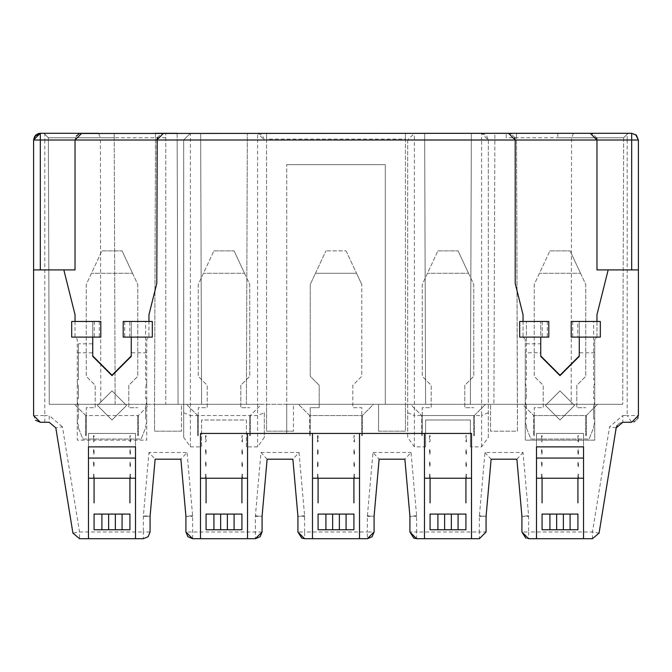 <?xml version="1.0" encoding="UTF-8"?>
<svg xmlns="http://www.w3.org/2000/svg" width="672" height="672" viewBox="0 0 672 672"><rect width="100%" height="100%" fill="white"/><g stroke="black" fill="none" stroke-linecap="round" stroke-linejoin="round"><path stroke-width="0.5" stroke-dasharray="3.36 2.52" d="M197.677 415.523L186.48 404.317L197.677 415.523L250.32 415.523L261.517 404.317L186.48 404.317L261.517 404.317L250.32 415.523L197.677 415.523L197.677 435.683L197.677 415.523M114.206 137.76L114.19 133.283L155.509 133.283L155.484 140.003L177.156 140.003L177.131 133.283L266.557 133.283L266.557 404.317L286.717 404.317L286.717 164.64L286.717 433.44L286.717 404.317L622.717 404.317L246.397 404.317L247.346 133.283L246.397 404.317L201.6 404.317L200.651 133.283L201.6 404.317L165.757 404.317L165.757 133.283L165.757 404.317L49.283 404.317L48.35 137.76L49.283 404.317L100.8 404.317L100.414 137.76L114.206 137.76L115.139 404.317L100.8 404.317M628.144 133.283L623.65 137.76L628.144 133.283L557.81 133.283L557.794 137.76L623.65 137.76L506.243 137.76L506.243 133.283L165.757 133.283L257.603 133.283L264.323 140.003L262.349 135.248L257.603 133.283L257.603 140.003L190.403 140.003L190.403 133.283L183.683 140.003L190.403 133.283M165.757 137.76L48.35 137.76L100.414 137.76L98.549 133.283L114.19 133.283L115.139 404.317L181.44 404.317L181.44 431.197L181.44 404.317L154.56 404.317L155.509 133.283M155.484 140.003L154.56 404.317L178.08 404.317L177.156 140.003M177.131 133.283L178.08 404.317L293.437 404.317L293.437 431.197L293.437 404.317L266.557 404.317L266.557 139.07L405.443 139.07L405.443 404.317L378.563 404.317L405.443 404.317L405.443 133.283L494.869 133.283L493.92 404.317L494.869 133.283M405.443 139.07L405.443 133.283L266.557 133.283L266.557 139.07M309.683 415.523L298.477 404.317L309.683 415.523L309.683 435.683L309.683 415.523L362.317 415.523L373.523 404.317L298.477 404.317L373.523 404.317L362.317 415.523L309.683 415.523M293.437 431.197L266.557 431.197L266.557 404.317L266.557 431.197L293.437 431.197M181.44 431.197L154.56 431.197L154.56 404.317L154.56 431.197L181.44 431.197M85.68 415.523L74.483 404.317L85.68 415.523L138.323 415.523L149.52 404.317L74.483 404.317L149.52 404.317L138.323 415.523L85.68 415.523L85.68 435.683L85.68 415.523M221.357 404.317L215.158 404.317L221.357 404.317M424.477 538.717L424.477 433.44L200.483 433.44L247.523 433.44L200.483 433.44L200.483 478.237L200.483 433.44L200.483 478.237L247.523 478.237L247.523 433.44L247.523 478.237M206.077 478.237L241.92 478.237L206.077 478.237L206.077 474.877L205.523 474.054L205.523 478.237L205.523 474.054L206.077 474.877L206.077 502.883M242.483 478.237L241.92 478.237L242.483 478.237L242.483 474.054L241.92 474.877L241.92 478.237L241.92 474.877L242.483 474.054L242.483 478.237M250.32 435.683L250.32 415.523L250.32 435.683L249.757 435.683L250.32 435.683M43.856 133.283L48.35 137.76L43.856 133.283L44.797 133.283L40.32 133.283M247.523 433.44L247.523 538.717M267.12 459.203L260.963 452.483L255.368 516.172L255.36 531.997L185.917 531.997L185.917 516.323L180.877 459.203L187.034 452.483L192.62 515.878L192.637 538.717L255.36 538.717L255.36 531.997L262.08 531.997L262.08 516.323L267.12 459.203L292.883 459.203L297.923 516.323L297.923 531.997L304.643 531.997L304.643 538.717L367.357 538.717L367.357 531.997L374.077 531.997L374.077 516.323L379.117 459.203L404.88 459.203L409.92 516.323L409.92 531.997L416.64 531.997L416.64 538.717L479.363 538.717L479.363 531.997L486.083 531.997L486.083 516.323L491.123 459.203L516.877 459.203L521.917 516.323L521.917 531.997L528.637 531.997L528.62 515.878L523.034 452.483L484.966 452.483L479.363 516.172L479.363 531.997L416.64 531.997L416.623 515.878L411.037 452.483L404.88 459.203M312.48 478.237L312.48 433.44L312.48 478.237L312.48 433.44L359.52 433.44L359.52 478.237L359.52 433.44L359.52 478.237L312.48 478.237M138.323 435.683L138.323 415.523L138.323 435.683L137.76 435.683L138.323 435.683M35.104 140.003L33.6 140.003L33.6 415.523L35.566 420.269M33.6 269.917L75.037 269.917L75.037 140.003L76.238 136.172M78.952 133.896L80.178 133.468M157.206 137.684L161.717 133.526M255.36 516.323L262.08 516.323L255.402 515.735M260.963 452.483L299.032 452.483L292.883 459.203M304.618 515.726L297.923 516.323L304.618 516.323M299.032 452.483L304.618 515.878L304.643 531.997L367.357 531.997L367.366 516.172L372.968 452.483L379.117 459.203M192.612 515.726L185.917 516.323L192.62 516.323M143.363 516.323L150.083 516.323L155.123 459.203L180.877 459.203L155.123 459.203L148.966 452.483L187.034 452.483M150.083 531.997L143.363 531.997L143.363 538.717L148.109 536.752L150.083 531.997L150.083 516.323L143.405 515.735M143.363 538.717L79.54 538.717L79.54 531.997L143.363 531.997L143.363 516.172L148.966 452.483M62.656 469.963L55.818 427.879L62.446 426.804L79.54 531.997L72.912 533.081L79.54 538.717M40.32 422.243L49.182 422.243L49.182 415.523L62.446 426.804M183.683 140.003L183.683 437.38L183.683 140.003L190.403 140.003L190.403 415.523L257.603 415.523L264.323 412.734L264.323 437.38L257.603 446.88L246.397 446.88L246.397 420L201.6 420L201.6 446.88L190.403 446.88L183.683 437.38M183.683 412.734L190.403 415.523L190.403 446.88M246.397 446.88L246.397 420L201.6 420L201.6 446.88M264.323 412.734L264.323 437.38M88.477 478.237L88.477 433.44L88.477 478.237L135.517 478.237L135.517 446.88M94.08 478.237L129.923 478.237L94.08 478.237L94.08 474.877L93.517 474.054L93.517 478.237L93.517 474.054L94.08 474.877L94.08 502.883M130.477 478.237L129.923 478.237L130.477 478.237L130.477 474.054L129.923 474.877L129.923 478.237L129.923 474.877L130.477 474.054L130.477 478.237M264.323 140.003L257.603 140.003L257.603 446.88M63.84 269.917L75.037 314.723L75.037 337.117L77.28 339.36L77.28 440.16L146.723 440.16L146.723 339.36L148.957 337.117L148.957 314.723L156.803 283.357L156.803 140.003M75.037 321.443L75.037 337.117L77.28 339.36L77.28 440.16L146.723 440.16L146.723 339.36L148.957 337.117L148.957 321.443M135.517 478.237L135.517 433.44L88.477 433.44L135.517 433.44L135.517 458.077L88.477 458.077L88.477 433.44L88.477 446.88M255.385 516.037L262.08 516.323M304.601 516.037L297.923 516.323M185.917 516.323L192.587 516.029M150.083 516.323L143.388 516.037M146.723 352.8L131.267 352.8L131.267 356.387M129.763 337.117L129.763 321.443L123.203 321.443L123.203 337.117L148.957 337.117L131.267 337.117L131.267 352.8M77.28 352.8L92.736 352.8L92.736 337.117L75.037 337.117L100.8 337.117L100.8 321.443L92.736 321.443L92.736 355.933L92.736 321.443L71.677 321.443L71.677 337.117L92.736 337.117M92.736 356.387L92.736 352.8M135.517 433.44L88.477 433.44L135.517 433.44M257.603 133.283L414.397 133.283L407.677 140.003L414.397 133.283L481.597 133.283L481.597 140.003L414.397 140.003L414.397 133.283M522.48 404.317L597.517 404.317L522.48 404.317L533.677 415.523L522.48 404.317M517.44 404.317L490.56 404.317L517.44 404.317L517.44 431.197L490.56 431.197L490.56 404.317L490.56 431.197L517.44 431.197L516.491 133.283L517.44 404.317M410.483 404.317L485.52 404.317L410.483 404.317L421.68 415.523L410.483 404.317M385.283 404.317L385.283 164.64L286.717 164.64L385.283 164.64L385.283 404.317M494.844 140.02L516.516 140.02M557.81 133.283L557.794 137.76M516.491 133.283L517.44 133.283M573.451 133.283L571.586 137.76L571.2 404.317M623.65 137.76L622.717 404.317L623.65 137.76M506.243 137.76L506.243 133.283M471.349 133.283L470.4 404.317L471.349 133.283M424.654 133.283L425.603 404.317L424.654 133.283M421.68 415.523L474.323 415.523L485.52 404.317L474.323 415.523L421.68 415.523L421.68 435.683L421.68 415.523M533.677 415.523L586.32 415.523L597.517 404.317L586.32 415.523L533.677 415.523L533.677 435.683L533.677 415.523M378.563 404.317L378.563 431.197L378.563 404.317M378.563 431.197L405.443 431.197L405.443 404.317L405.443 431.197L378.563 431.197M635.636 134.568L631.68 133.283L481.597 133.283L488.317 140.003L486.352 135.248L481.597 133.283M424.477 433.44L471.517 433.44L471.517 478.237L471.517 433.44L424.477 433.44L424.477 478.237L424.477 433.44L471.517 433.44L471.517 478.237L424.477 478.237M312.48 433.44L359.52 433.44M362.317 435.683L362.317 415.523L362.317 435.683L361.763 435.683L362.317 435.683M474.323 435.683L474.323 415.523L474.323 435.683L473.76 435.683L474.323 435.683M586.32 435.683L586.32 415.523L586.32 435.683L585.757 435.683L586.32 435.683M514.727 137.5L511.115 133.82M596.669 138.037L592.796 133.787M596.963 321.443L596.963 337.117L579.264 337.117L579.264 356.387M515.197 140.003L515.197 283.357L523.043 314.723L523.043 337.117L525.277 339.36L525.277 352.8L540.733 352.8L540.733 337.117L523.043 337.117L523.043 321.443M318.083 478.237L353.917 478.237L318.083 478.237L318.083 474.877L317.52 474.054L317.52 478.237L317.52 474.054L318.083 474.877L318.083 502.883M354.48 478.237L353.917 478.237L354.48 478.237L354.48 474.054L353.917 474.877L353.917 478.237L353.917 474.877L354.48 474.054L354.48 478.237M367.357 516.323L374.077 516.323L367.408 515.735M416.615 515.726L409.92 516.323L416.623 516.323M430.08 478.237L465.923 478.237L430.08 478.237L430.08 474.877L429.517 474.054L429.517 478.237L429.517 474.054L430.08 474.877L430.08 502.883M466.477 478.237L465.923 478.237L466.477 478.237L466.477 474.054L465.923 474.877L465.923 478.237L465.923 474.877L466.477 474.054L466.477 478.237M536.483 478.237L536.483 433.44L536.483 478.237L583.523 478.237L583.523 446.88M542.077 478.237L577.92 478.237L542.077 478.237L542.077 474.877L541.523 474.054L541.523 478.237L541.523 474.054L542.077 474.877L542.077 502.883M578.483 478.237L577.92 478.237L578.483 478.237L578.483 474.054L577.92 474.877L577.92 478.237L577.92 474.877L578.483 474.054L578.483 478.237M407.677 140.003L407.677 437.38L414.397 446.88L425.603 446.88L425.603 420L470.4 420L470.4 446.88L481.597 446.88L488.317 437.38L488.317 140.003L481.597 140.003L481.597 415.523L414.397 415.523L414.397 140.003L407.677 140.003L407.677 437.38M617.039 425.527L619.298 423.234L622.818 422.243L622.818 415.523L609.554 426.804L592.46 531.997L592.46 538.717L599.088 533.081L592.46 531.997L528.637 531.997L528.637 538.717L592.46 538.717M540.733 337.117L548.797 337.117L548.797 321.443L519.683 321.443L519.683 337.117L540.733 337.117L540.733 343.837L540.733 321.443L540.733 337.117L523.043 337.117L525.277 339.36L525.277 440.16L594.72 440.16L594.72 339.36L596.963 337.117L596.963 314.723L608.16 269.917M638.4 269.917L596.963 269.917L596.963 140.003M638.4 316.613L638.4 140.003L627.203 140.003L627.203 133.283M638.039 417.682L638.4 415.523L627.203 415.523L631.68 422.243L633.839 421.882M488.317 437.38L488.317 140.003L624.758 140.003M525.882 538.129L528.637 538.717M583.523 478.237L583.523 433.44L536.483 433.44L583.523 433.44L583.523 458.077L536.483 458.077L536.483 433.44L536.483 446.88M619.198 423.301L622.818 422.243L631.68 422.243M634.771 421.487L637.644 418.614M367.382 516.037L374.077 516.323M416.606 516.037L409.92 516.323M479.363 516.323L486.083 516.323L479.405 515.735M484.966 452.483L491.123 459.203M407.677 412.734L414.397 415.523L414.397 446.88M470.4 446.88L470.4 420L425.603 420L425.603 446.88M481.597 446.88L481.597 415.523L488.317 412.734M616.182 427.879L609.554 426.804M528.612 515.726L521.917 516.323L528.62 516.323M516.877 459.203L523.034 452.483M525.277 352.8L525.277 440.16L594.72 440.16L594.72 339.36L596.963 337.117L579.264 337.117L579.264 321.443L579.264 355.933L579.264 337.117L577.76 337.117L577.76 321.443L571.2 321.443L571.2 337.117L577.76 337.117M583.523 433.44L536.483 433.44L583.523 433.44M594.72 352.8L579.264 352.8M540.733 356.387L540.733 352.8M486.083 516.323L479.388 516.037M521.917 516.323L528.604 516.037M249.757 415.523L249.757 435.683L249.757 415.523M197.677 435.683L198.24 435.683L198.24 415.523L198.24 435.683L197.677 435.683M137.76 415.523L137.76 435.683L137.76 415.523M85.68 435.683L86.243 435.683L86.243 415.523L86.243 435.683L85.68 435.683M309.683 435.683L310.237 435.683L309.683 435.683M77.28 418.883L77.28 422.243L77.28 418.883L78.397 418.883L77.28 418.883M77.28 383.04L77.28 379.68L77.28 383.04L78.397 386.4L78.397 398.723L77.28 398.723L77.28 402.083L77.28 398.723L78.397 398.723L78.397 386.4L77.28 383.04M146.723 422.243L146.723 418.883L146.723 422.243L145.597 425.603L146.723 422.243M146.723 402.083L146.723 398.723L146.723 402.083L145.597 405.443L146.723 402.083M146.723 383.04L146.723 379.68L146.723 383.04L145.597 386.4L146.723 383.04M361.763 415.523L361.763 435.683L361.763 407.677L352.8 407.677L352.8 385.283L361.763 376.32L361.763 284.483L361.763 376.32L352.8 385.283L352.8 407.677L361.763 407.677L361.763 415.523M310.237 435.683L310.237 415.523L310.237 435.683M473.76 415.523L473.76 435.683L473.76 415.523M421.68 435.683L422.243 435.683L422.243 415.523L422.243 435.683L421.68 435.683M585.757 415.523L585.757 435.683L585.757 415.523M533.677 435.683L534.24 435.683L534.24 415.523L534.24 435.683L533.677 435.683M525.277 398.723L525.277 402.083L525.277 398.723L526.403 398.723L525.277 398.723M525.277 418.883L525.277 422.243L525.277 418.883L526.403 418.883L525.277 418.883M525.277 383.04L525.277 379.68L525.277 383.04L526.403 386.4L526.403 398.723L526.403 386.4L525.277 383.04M594.72 383.04L594.72 379.68L594.72 383.04L593.603 386.4L594.72 383.04M594.72 422.243L594.72 418.883L594.72 422.243L593.603 425.603L594.72 422.243M594.72 402.083L594.72 398.723L594.72 402.083L593.603 405.443L594.72 402.083M244.532 273.277L249.757 284.483L249.757 376.32L240.803 385.283L240.803 407.677L249.757 407.677L240.803 407.677L240.803 385.283L249.757 376.32L249.757 284.483L244.532 273.277L203.465 273.277L244.532 273.277L234.083 250.883L244.532 273.277M198.24 415.523L198.24 407.677L207.203 407.677L207.203 385.283L198.24 376.32L198.24 284.483L213.923 250.883L198.24 284.483L198.24 376.32L207.203 385.283L207.203 407.677L198.24 407.677L198.24 415.523M213.923 250.883L234.083 250.883L213.923 250.883M580.532 273.277L585.757 284.483L585.757 376.32L576.803 385.283L576.803 407.677L585.757 407.677L576.803 407.677L576.803 385.283L585.757 376.32L585.757 284.483L580.532 273.277L539.465 273.277L580.532 273.277L570.083 250.883L580.532 273.277M534.24 415.523L534.24 407.677L543.203 407.677L543.203 385.283L534.24 376.32L534.24 284.483L549.923 250.883L534.24 284.483L534.24 376.32L543.203 385.283L543.203 407.677L534.24 407.677L534.24 415.523M468.535 273.277L473.76 284.483L473.76 376.32L464.797 385.283L464.797 407.677L473.76 407.677L464.797 407.677L464.797 385.283L473.76 376.32L473.76 284.483L468.535 273.277L427.468 273.277L468.535 273.277L458.077 250.883L468.535 273.277M422.243 415.523L422.243 407.677L431.197 407.677L431.197 385.283L422.243 376.32L422.243 284.483L437.917 250.883L422.243 284.483L422.243 376.32L431.197 385.283L431.197 407.677L422.243 407.677L422.243 415.523M132.535 273.277L137.76 284.483L137.76 376.32L128.797 385.283L128.797 407.677L137.76 407.677L128.797 407.677L128.797 385.283L137.76 376.32L137.76 284.483L132.535 273.277L91.468 273.277L132.535 273.277L122.077 250.883L132.535 273.277M86.243 415.523L86.243 407.677L95.197 407.677L95.197 385.283L86.243 376.32L86.243 284.483L101.917 250.883L86.243 284.483L86.243 376.32L95.197 385.283L95.197 407.677L86.243 407.677L86.243 415.523M315.47 273.277L356.53 273.277L361.763 284.483L356.53 273.277L315.47 273.277L325.92 250.883L310.237 284.483L310.237 376.32L319.2 385.283L319.2 407.677L310.237 407.677L310.237 415.523L310.237 407.677L319.2 407.677L319.2 385.283L310.237 376.32L310.237 284.483L315.47 273.277M549.923 250.883L570.083 250.883L549.923 250.883M437.917 250.883L458.077 250.883L437.917 250.883M101.917 250.883L122.077 250.883L101.917 250.883M346.08 250.883L356.53 273.277L346.08 250.883L325.92 250.883L346.08 250.883M579.264 337.117L600.323 337.117L600.323 321.443L593.603 321.443L593.603 379.68L593.603 321.443L577.76 321.443M131.267 337.117L152.317 337.117L152.317 321.443L145.597 321.443L145.597 379.68L145.597 321.443L131.267 321.443L131.267 355.933L131.267 321.443L129.763 321.443M353.917 478.237L353.917 502.883M465.923 478.237L465.923 502.883M241.92 478.237L241.92 502.883M540.733 343.837L540.733 355.933L540.733 343.837L526.403 343.837L526.403 321.443L526.403 379.68L526.403 343.837M78.397 343.837L78.397 379.68L78.397 343.837L92.736 343.837M318.083 529.763L318.083 514.08L353.917 514.08L353.917 529.763L318.083 529.763M430.08 529.763L430.08 514.08L465.923 514.08L465.923 529.763L430.08 529.763M206.077 529.763L206.077 514.08L241.92 514.08L241.92 529.763L206.077 529.763M525.277 402.083L526.403 405.443L525.277 402.083M526.403 427.837L530.88 439.043L589.117 439.043L593.603 427.837L593.603 425.603L593.603 427.837L589.117 439.043L530.88 439.043L526.403 427.837L526.403 425.603L526.403 427.837M594.72 418.883L593.603 418.883L593.603 405.443L593.603 418.883L594.72 418.883M594.72 398.723L593.603 398.723L593.603 386.4L593.603 398.723L594.72 398.723M594.72 379.68L593.603 379.68L594.72 379.68M525.277 379.68L526.403 379.68L525.277 379.68M526.403 405.443L526.403 418.883L526.403 405.443M525.277 422.243L526.403 425.603L525.277 422.243M574.56 405.443L560.003 420L545.437 405.443L560.003 390.877L574.56 405.443L560.003 390.877L545.437 405.443L560.003 420L574.56 405.443M77.28 422.243L78.397 425.603L77.28 422.243M78.397 427.837L82.883 439.043L141.12 439.043L145.597 427.837L145.597 425.603L145.597 427.837L141.12 439.043L82.883 439.043L78.397 427.837L78.397 425.603L78.397 427.837M146.723 418.883L145.597 418.883L145.597 405.443L145.597 418.883L146.723 418.883M146.723 398.723L145.597 398.723L145.597 386.4L145.597 398.723L146.723 398.723M146.723 379.68L145.597 379.68L146.723 379.68M77.28 379.68L78.397 379.68L77.28 379.68M77.28 402.083L78.397 405.443L78.397 418.883L78.397 405.443L77.28 402.083M126.563 405.443L111.997 420L97.44 405.443L111.997 390.877L126.563 405.443L111.997 390.877L97.44 405.443L111.997 420L126.563 405.443M577.92 478.237L577.92 502.883M129.923 478.237L129.923 502.883M325.92 529.763L325.92 514.08M346.08 514.08L346.08 529.763M437.917 529.763L437.917 514.08M458.077 514.08L458.077 529.763M213.923 529.763L213.923 514.08M234.083 514.08L234.083 529.763M542.077 529.763L542.077 514.08L577.92 514.08L577.92 529.763L542.077 529.763M94.08 529.763L94.08 514.08L129.923 514.08L129.923 529.763L94.08 529.763M549.923 529.763L549.923 514.08M570.083 514.08L570.083 529.763M101.917 529.763L101.917 514.08M122.077 514.08L122.077 529.763M578.483 442L578.483 435.683L577.92 435.683L577.92 441.328L578.483 442L577.92 441.328L577.92 435.683L578.483 435.683L578.483 442M578.483 454.322L578.483 449.518L577.92 450.19L577.92 453.65L578.483 454.322L577.92 453.65L577.92 450.19L578.483 449.518L578.483 454.322M578.483 466.746L578.483 461.84L577.92 462.512L577.92 465.923L578.483 466.746L577.92 465.923L577.92 462.512L578.483 461.84L578.483 466.746M541.523 461.84L541.523 466.746L542.077 465.923L542.077 462.512L541.523 461.84L542.077 462.512L542.077 465.923L541.523 466.746L541.523 461.84M541.523 449.518L541.523 454.322L542.077 453.65L542.077 450.19L541.523 449.518L542.077 450.19L542.077 453.65L541.523 454.322L541.523 449.518M429.517 435.683L429.517 442L430.08 441.328L430.08 435.683L429.517 435.683L430.08 435.683L430.08 441.328L429.517 442L429.517 435.683M466.477 442L466.477 435.683L465.923 435.683L465.923 441.328L466.477 442L465.923 441.328L465.923 435.683L466.477 435.683L466.477 442M466.477 454.322L466.477 449.518L465.923 450.19L465.923 453.65L466.477 454.322L465.923 453.65L465.923 450.19L466.477 449.518L466.477 454.322M466.477 466.746L466.477 461.84L465.923 462.512L465.923 465.923L466.477 466.746L465.923 465.923L465.923 462.512L466.477 461.84L466.477 466.746M429.517 461.84L429.517 466.746L430.08 465.923L430.08 462.512L429.517 461.84L430.08 462.512L430.08 465.923L429.517 466.746L429.517 461.84M429.517 449.518L429.517 454.322L430.08 453.65L430.08 450.19L429.517 449.518L430.08 450.19L430.08 453.65L429.517 454.322L429.517 449.518M354.48 442L354.48 435.683L353.917 435.683L353.917 441.328L354.48 442L353.917 441.328L353.917 435.683L354.48 435.683L354.48 442M354.48 454.322L354.48 449.518L353.917 450.19L353.917 453.65L354.48 454.322L353.917 453.65L353.917 450.19L354.48 449.518L354.48 454.322M354.48 466.746L354.48 461.84L353.917 462.512L353.917 465.923L354.48 466.746L353.917 465.923L353.917 462.512L354.48 461.84L354.48 466.746M317.52 466.746L317.52 461.84L317.52 466.746L318.083 465.923L318.083 462.512L317.52 461.84L318.083 462.512L318.083 465.923L317.52 466.746M317.52 435.683L317.52 442L317.52 435.683L318.083 435.683L318.083 441.328L317.52 442L318.083 441.328L318.083 435.683L317.52 435.683M317.52 454.322L317.52 449.518L317.52 454.322L318.083 453.65L318.083 450.19L317.52 449.518L318.083 450.19L318.083 453.65L317.52 454.322M93.517 435.683L93.517 442L94.08 441.328L94.08 435.683L93.517 435.683L94.08 435.683L94.08 441.328L93.517 442L93.517 435.683M130.477 442L130.477 435.683L129.923 435.683L129.923 441.328L130.477 442L129.923 441.328L129.923 435.683L130.477 435.683L130.477 442M130.477 454.322L130.477 449.518L129.923 450.19L129.923 453.65L130.477 454.322L129.923 453.65L129.923 450.19L130.477 449.518L130.477 454.322M130.477 466.746L130.477 461.84L129.923 462.512L129.923 465.923L130.477 466.746L129.923 465.923L129.923 462.512L130.477 461.84L130.477 466.746M93.517 461.84L93.517 466.746L94.08 465.923L94.08 462.512L93.517 461.84L94.08 462.512L94.08 465.923L93.517 466.746L93.517 461.84M93.517 449.518L93.517 454.322L94.08 453.65L94.08 450.19L93.517 449.518L94.08 450.19L94.08 453.65L93.517 454.322L93.517 449.518M205.523 435.683L205.523 442L206.077 441.328L206.077 435.683L205.523 435.683L206.077 435.683L206.077 441.328L205.523 442L205.523 435.683M242.483 442L242.483 435.683L241.92 435.683L241.92 441.328L242.483 442L241.92 441.328L241.92 435.683L242.483 435.683L242.483 442M242.483 454.322L242.483 449.518L241.92 450.19L241.92 453.65L242.483 454.322L241.92 453.65L241.92 450.19L242.483 449.518L242.483 454.322M242.483 466.746L242.483 461.84L241.92 462.512L241.92 465.923L242.483 466.746L241.92 465.923L241.92 462.512L242.483 461.84L242.483 466.746M205.523 461.84L205.523 466.746L206.077 465.923L206.077 462.512L205.523 461.84L206.077 462.512L206.077 465.923L205.523 466.746L205.523 461.84M205.523 449.518L205.523 454.322L206.077 453.65L206.077 450.19L205.523 449.518L206.077 450.19L206.077 453.65L205.523 454.322L205.523 449.518M541.523 435.683L541.523 442L542.077 441.328L542.077 435.683L541.523 435.683L542.077 435.683L542.077 441.328L541.523 442L541.523 435.683M36.884 140.003L44.797 140.003L44.797 133.283M44.797 422.243L44.797 415.523L49.182 415.523M44.797 140.003L44.797 415.523L33.6 415.523M372.968 452.483L411.037 452.483M627.203 140.003L627.203 415.523L622.818 415.523M542.237 321.443L542.237 337.117M547.302 321.443L547.302 337.117M94.24 321.443L94.24 337.117M99.296 321.443L99.296 337.117M572.704 321.443L572.704 337.117M124.698 321.443L124.698 337.117M37.825 133.762L38.741 133.468"/><path stroke-width="1.01" d="M247.523 478.237L200.483 478.237L200.483 538.717L192.637 538.717L187.891 536.752L185.917 531.997L192.637 538.717M44.797 133.283L98.549 133.283M155.509 133.283L177.131 133.283M255.36 538.717L262.08 531.997L260.114 536.752L255.36 538.717L247.523 538.717L247.523 433.44M247.523 538.717L200.483 538.717L200.483 433.44L471.517 433.44L471.517 538.717L424.477 538.717L424.477 433.44M301.736 538.062L297.923 531.997L301.879 538.129L304.643 538.717L297.923 531.997L297.923 516.323L292.883 459.203L267.12 459.203L262.08 516.323L262.08 531.997M312.48 433.44L312.48 538.717L312.48 478.237L359.52 478.237L359.52 538.717L367.357 538.717L372.112 536.752L374.077 531.997L374.077 516.323L379.117 459.203L404.88 459.203L409.92 516.323L409.92 531.997L416.64 538.717L424.477 538.717M33.6 415.523L40.32 422.243L33.6 415.523L33.6 140.003L40.32 133.283L40.32 140.003L75.037 140.003L81.757 133.283L40.32 133.283L34.658 136.382M40.32 269.917L40.32 140.003L33.6 140.003L34.591 136.492L40.32 133.283L38.741 133.468M76.238 136.172L78.952 133.896M80.178 133.468L631.68 133.283L636.434 135.248L638.4 140.003L635.636 134.568M148.957 321.443L148.957 314.723L156.803 283.357L157.206 137.684M161.717 133.526L163.523 133.283L156.803 139.986L515.197 140.003L508.477 133.283L511.115 133.82M185.917 531.997L185.917 516.323L180.877 459.203L155.123 459.203L150.083 516.323L150.083 531.997L148.109 536.752L143.363 538.717L79.54 538.717L72.912 533.081L62.656 469.963M72.912 533.081L55.818 427.879L49.182 422.243L40.32 422.243L35.566 420.269M135.517 478.237L88.477 478.237L88.477 458.077L135.517 458.077L135.517 538.717L135.517 446.88L88.477 446.88L88.477 538.717L88.477 478.237M33.6 269.917L75.037 269.917L75.037 140.003L156.803 140.003M92.736 356.387L111.997 375.648L131.267 356.387L111.997 375.648L92.736 356.387L92.736 337.117M63.84 269.917L75.037 314.723L75.037 321.443M55.818 427.879L49.182 422.243M359.52 433.44L359.52 538.717L304.643 538.717M517.44 133.283L557.81 133.283M506.243 133.283L628.144 133.283M516.491 133.283L494.869 133.283M367.357 538.717L374.077 531.997M413.734 538.062L409.92 531.997L413.885 538.129L416.64 538.717M479.363 538.717L486.083 531.997L479.363 538.717L471.517 538.717L471.517 478.237L424.477 478.237M523.043 321.443L523.043 314.723L515.197 283.357L515.197 140.003L514.727 137.5M486.083 531.997L486.083 516.323L491.123 459.203L516.877 459.203L521.917 516.323L521.917 531.997L528.637 538.717L536.483 538.717L536.483 446.88L583.523 446.88L583.523 538.717L592.46 538.717L599.088 533.081L616.182 427.879L622.818 422.243L631.68 422.243L638.4 415.523L638.4 269.917L596.963 269.917L596.963 140.003L590.243 133.283L592.796 133.787M515.197 140.003L596.963 140.003L596.669 138.037M596.963 140.003L631.68 140.003L631.68 133.283M608.16 269.917L596.963 314.723L596.963 321.443M579.264 337.117L579.264 356.387L560.003 375.648L540.733 356.387L540.733 337.117M131.267 356.387L131.267 337.117M583.523 478.237L536.483 478.237L536.483 458.077L583.523 458.077L583.523 538.717L536.483 538.717L536.483 478.237M631.68 269.917L631.68 140.003L638.4 140.003L638.4 269.917M638.4 415.523L638.4 316.613M525.731 538.062L521.917 531.997L525.882 538.129M599.088 533.081L616.182 427.879L617.039 425.527M633.839 421.882L634.771 421.487M637.644 418.614L638.039 417.682M579.264 356.387L560.003 375.648L540.733 356.387M548.797 337.117L519.683 337.117L519.683 321.443L548.797 321.443L548.797 337.117M100.8 337.117L71.677 337.117L71.677 321.443L100.8 321.443L100.8 337.117M600.323 337.117L571.2 337.117L571.2 321.443L600.323 321.443L600.323 337.117M152.317 337.117L123.203 337.117L123.203 321.443L152.317 321.443L152.317 337.117M353.917 502.883L353.917 478.237M318.083 478.237L318.083 502.883M465.923 502.883L465.923 478.237M430.08 478.237L430.08 502.883M241.92 502.883L241.92 478.237M206.077 478.237L206.077 502.883M318.083 529.763L318.083 514.08L353.917 514.08L353.917 529.763L318.083 529.763M430.08 529.763L430.08 514.08L465.923 514.08L465.923 529.763L430.08 529.763M206.077 529.763L206.077 514.08L241.92 514.08L241.92 529.763L206.077 529.763M579.264 355.933L560.003 375.203L540.733 355.933L560.003 375.203L579.264 355.933M131.267 355.933L111.997 375.203L92.736 355.933L111.997 375.203L131.267 355.933M577.92 502.883L577.92 478.237M542.077 478.237L542.077 502.883M129.923 502.883L129.923 478.237M94.08 478.237L94.08 502.883M542.077 529.763L542.077 514.08L577.92 514.08L577.92 529.763L542.077 529.763M94.08 529.763L94.08 514.08L129.923 514.08L129.923 529.763L94.08 529.763M346.08 529.763L346.08 514.08M339.36 529.763L339.36 514.08M332.64 529.763L332.64 514.08M325.92 529.763L325.92 514.08M458.077 529.763L458.077 514.08M451.357 529.763L451.357 514.08M444.637 529.763L444.637 514.08M437.917 529.763L437.917 514.08M234.083 529.763L234.083 514.08M227.363 529.763L227.363 514.08M220.643 529.763L220.643 514.08M213.923 529.763L213.923 514.08M570.083 529.763L570.083 514.08M563.363 529.763L563.363 514.08M556.643 529.763L556.643 514.08M549.923 529.763L549.923 514.08M122.077 529.763L122.077 514.08M115.357 529.763L115.357 514.08M108.637 529.763L108.637 514.08M101.917 529.763L101.917 514.08M36.884 140.003L35.104 140.003M627.203 140.003L624.758 140.003M33.6 140.003L35.566 135.248L37.825 133.762M43.856 133.283L40.32 133.283"/></g></svg>
